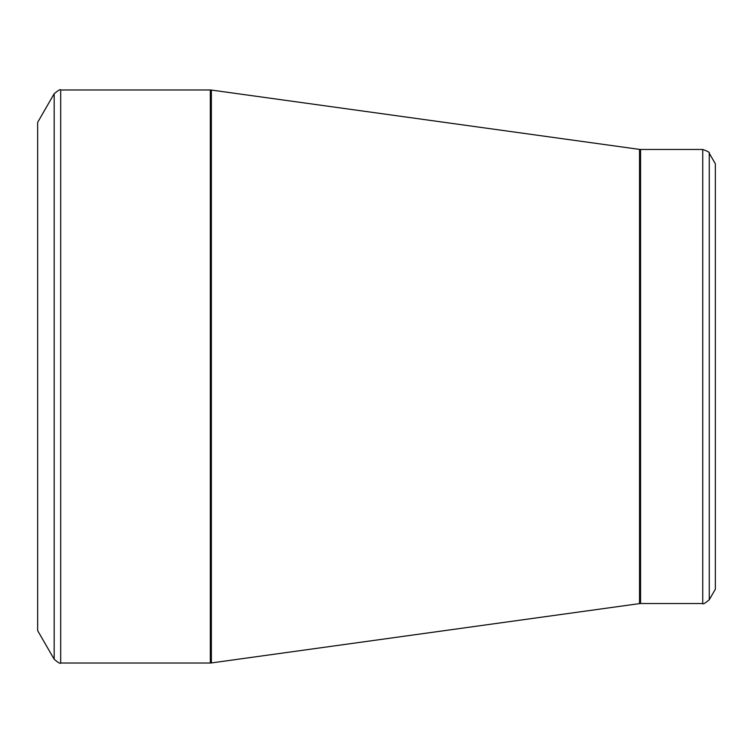 <?xml version="1.0" encoding="UTF-8"?>
<svg xmlns="http://www.w3.org/2000/svg" width="753" height="753" viewBox="0 0 753 753"><rect width="100%" height="100%" fill="white"/><g stroke="black" fill="none" stroke-linecap="round" stroke-linejoin="round"><path stroke-width="1.13" d="M37.65 376.5L37.65 122.362L54.169 93.748L54.169 659.251L37.65 630.638L37.65 376.5M715.35 376.5L715.35 163.778L709.26 153.236L709.26 599.765L715.35 589.222L715.35 376.5M60.692 663.016L210.322 663.016L210.322 89.983L60.692 89.983L60.692 663.016C60.522 664.014 58.358 662.762 54.169 659.251M639.532 376.5L639.532 149.395L211.358 90.059L211.358 662.941L639.532 603.605L639.532 376.5M640.568 603.53L702.747 603.53L702.747 149.471L640.568 149.471L640.568 603.53L639.532 603.605M709.26 153.236C710.051 152.595 707.876 151.334 702.747 149.471M702.747 603.53C702.907 604.527 705.081 603.275 709.26 599.765M640.568 149.471L639.532 149.395M211.358 90.059L210.322 89.983M210.322 663.016L211.358 662.941M60.692 89.983C60.522 88.986 58.358 90.238 54.169 93.748"/></g></svg>
